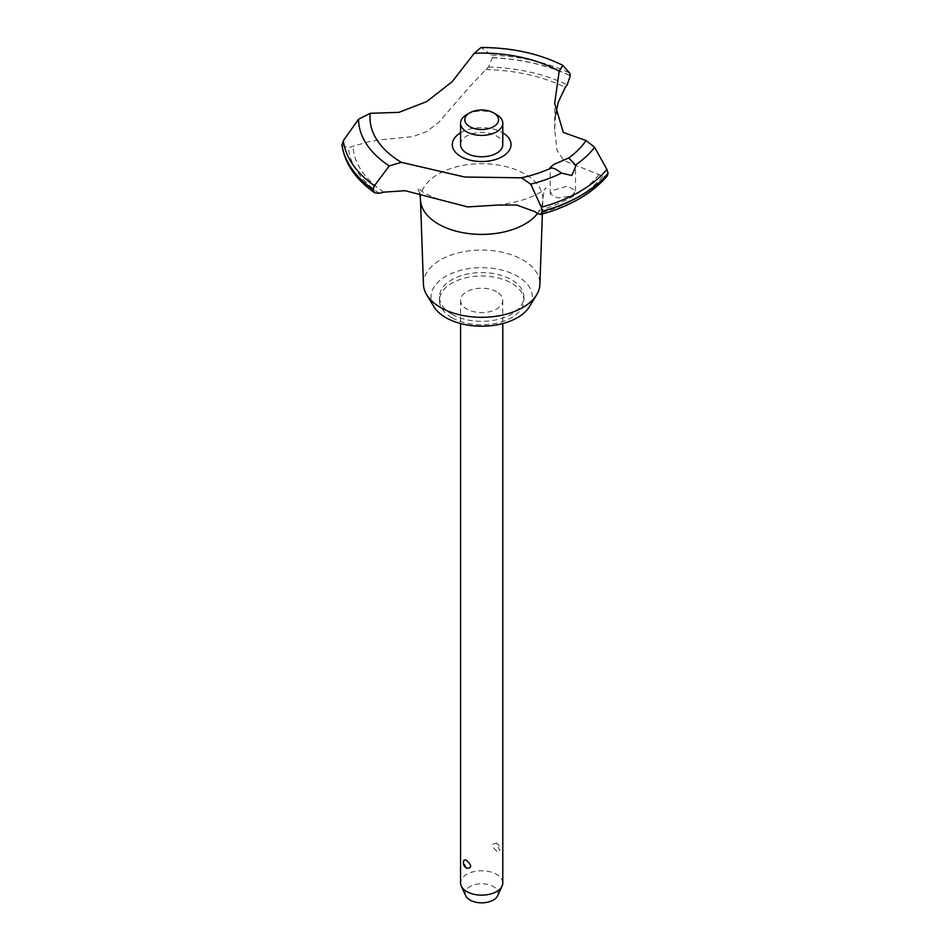 <?xml version="1.0" encoding="UTF-8"?>
<svg xmlns="http://www.w3.org/2000/svg" width="950" height="950" viewBox="0 0 950 950"><rect width="100%" height="100%" fill="white"/><g stroke="black" fill="none" stroke-linecap="round" stroke-linejoin="round"><path stroke-width="0.71" stroke-dasharray="4.75 3.56" d="M451.82 314.189A42.216 24.379 180 0 1 439.458 296.946A42.216 24.379 180 0 1 465.524 274.431A42.216 24.379 180 0 1 511.527 279.716A42.216 24.379 180 0 1 523.889 296.946A42.216 24.379 180 0 1 497.836 319.473A42.216 24.379 180 0 1 451.82 314.189M451.82 317.633A42.216 24.379 180 0 1 439.458 300.402A42.216 24.379 180 0 1 465.524 277.875A42.216 24.379 180 0 1 511.527 283.159A42.216 24.379 180 0 1 523.889 300.402A42.216 24.379 180 0 1 497.836 322.917A42.216 24.379 180 0 1 451.82 317.633M423.451 284.382A58.235 33.618 180 0 1 458.838 252.759A58.235 33.618 180 0 1 522.856 259.92A58.235 33.618 180 0 1 539.897 284.382M433.841 306.589A50.659 29.248 180 0 1 454.729 272.175A50.659 29.248 180 0 1 517.501 276.272A50.659 29.248 180 0 1 529.506 306.589M420.458 199.061A61.216 35.34 180 0 1 458.244 166.404A61.216 35.34 180 0 1 524.958 174.064A61.216 35.34 180 0 1 542.889 199.061A61.216 35.34 180 0 1 542.878 199.773A61.216 35.34 180 0 1 537.569 213.465M341.964 145.196L348.448 147.879A422.18 243.746 0 0 0 352.973 146.252L369.384 141.609L380.499 139.792L412.989 136.622L426.835 131.433L439.221 121.814L468.469 88.053L485.747 69.599A422.18 243.746 0 0 0 488.561 66.987L492.456 57.772L491.637 55.088L481.056 47.5M571.829 195.961L575.534 190.914L567.649 186.058L553.921 190.071L550.204 193.931L557.876 197.956L571.829 195.961M496.601 291.781A21.114 12.184 0 0 0 473.599 289.132A21.114 12.184 0 0 0 460.56 300.402A21.114 12.184 0 0 0 466.747 309.011A21.114 12.184 0 0 0 489.749 311.659A21.114 12.184 0 0 0 502.787 300.402A21.114 12.184 0 0 0 496.601 291.781M496.601 843.315L496.256 843.137A6.329 6.329 0 0 1 499.712 850.594L496.601 843.315C491.376 843.446 491.376 846.011 496.601 851.022C498.643 852.221 499.724 851.734 499.831 849.573M502.787 882.954A21.114 12.184 0 0 0 496.601 874.344A21.114 12.184 0 0 0 473.599 871.696A21.114 12.184 0 0 0 460.56 882.954M466.747 868.264L463.517 861.994M465.726 895.755A16.494 9.524 180 0 1 473.433 885.044A16.494 9.524 180 0 1 493.347 886.564A16.494 9.524 180 0 1 497.622 895.755M466.747 114.594A21.114 12.184 180 0 1 496.601 114.594M460.56 144.59A21.114 12.184 180 0 1 473.599 133.333A21.114 12.184 180 0 1 496.601 135.969A21.114 12.184 180 0 1 502.787 144.59M460.56 132.81A29.355 16.946 180 0 1 460.916 132.608A29.355 16.946 180 0 1 502.787 132.81M555.619 114.974L554.669 129.651L556.997 150.219L563.872 160.586L598.975 174.574A132.988 76.784 0 0 0 602.633 176.391L607.276 175.881M492.456 57.641A140.161 80.928 180 0 1 570.321 75.632M492.456 57.772A140.161 80.928 180 0 1 570.321 75.774M485.747 69.599A128.761 74.338 180 0 1 565.25 87.353M383.717 192.161A128.761 74.338 180 0 1 352.973 146.252M602.633 176.391A133.404 77.021 180 0 1 537.961 213.738M598.975 174.574A128.761 74.338 180 0 1 534.803 211.624M379.299 193.289A133.404 77.021 180 0 1 348.448 147.879M482.196 47.844A123.144 71.096 180 0 1 563.041 65.574M491.637 55.088A138.7 80.073 180 0 1 569.632 73.043M488.561 66.987A133.404 77.021 180 0 1 567.221 84.799M439.458 296.946L439.458 300.402M419.769 193.325L417.525 188.029L424.401 193.123L436.893 198.752M575.534 190.914L575.534 166.82M460.56 300.402L460.56 323.534M502.787 300.402L502.787 323.534M550.204 193.931L550.204 167.449M497.123 205.069C534.862 200.961 547.996 186.556 545.822 188.029C544.659 188.717 543.685 192.399 542.889 199.061M554.669 129.651L554.669 103.36M542.379 214.011L542.878 199.773M523.889 296.946L523.889 300.402"/><path stroke-width="1.43" d="M542.379 214.011L539.897 284.382A58.235 33.618 180 0 1 536.655 294.785A58.235 33.618 180 0 1 440.503 307.468A58.235 33.618 180 0 1 426.692 294.785A58.235 33.618 180 0 1 423.451 284.382L420.47 199.773A61.216 35.34 180 0 1 420.458 199.061L419.769 193.325M536.655 294.785L529.506 306.589A50.659 29.248 180 0 1 445.847 317.633A50.659 29.248 180 0 1 433.841 306.589L426.692 294.785M537.569 213.465A61.216 35.34 180 0 1 524.958 224.046A61.216 35.34 180 0 1 438.389 224.046A61.216 35.34 180 0 1 420.47 199.773M474.287 53.248A111.673 64.469 180 0 1 559.194 71.179L562.744 65.324C539.066 53.532 511.836 47.583 481.056 47.5L474.287 53.248L452.283 81.581L426.835 101.555L399 112.337L370.251 113.311L358.542 119.237L343.33 140.707L341.964 145.196C344.803 163.531 355.704 179.396 374.668 192.779L373.101 189.632L374.431 185.737L389.251 165.917L401.304 162.331L464.669 177.021L521.455 177.816L530.729 184.146A123.144 71.096 180 0 0 561.474 173.078C556.356 169.159 552.829 167.533 550.905 168.209M562.744 65.324L569.632 73.043L570.321 75.632L567.221 84.799A132.988 76.784 0 0 0 565.25 87.353L558.232 102.303L555.619 114.974M540.645 214.486C570.071 206.304 592.289 193.444 607.276 175.881L608.071 173.292A140.161 80.928 180 0 1 580.783 195.534A140.161 80.928 180 0 1 542.248 211.292L540.645 214.486L537.961 213.738A132.988 76.784 0 0 0 534.803 211.624L516.741 205.034L497.123 205.081L467.697 206.922L405.116 190.701L383.717 192.149A132.988 76.784 0 0 0 379.299 193.289L374.668 192.779M608.071 173.422A140.161 80.928 180 0 1 580.783 195.676A140.161 80.928 180 0 1 542.248 211.434M521.455 177.816A111.673 64.469 180 0 0 551.629 167.829L550.204 167.449L553.921 164.398L568.706 157.961L575.462 165.003L575.534 166.82L571.829 175.477L561.474 173.078M530.717 184.146L541.346 207.254L542.248 211.292M460.56 323.534L460.56 882.954A21.114 12.184 0 0 0 461.272 886.101A21.114 12.184 0 0 0 466.747 891.575A21.114 12.184 0 0 0 487.148 894.734A21.114 12.184 0 0 0 502.075 886.101A21.114 12.184 0 0 0 502.787 882.954L502.787 323.534M463.517 861.994L463.636 860.985A6.329 6.329 0 0 0 467.091 868.443L466.747 868.264C471.972 868.134 471.972 865.569 466.747 860.557C464.704 859.358 463.624 859.845 463.517 861.994M502.075 886.101L497.622 895.755A16.494 9.524 180 0 1 485.961 902.5A16.494 9.524 180 0 1 470.012 900.042A16.494 9.524 180 0 1 465.726 895.755L461.272 886.101M493.62 112.872A16.886 9.749 0 0 0 469.728 112.872A16.886 9.749 0 0 0 469.728 126.659A16.886 9.749 0 0 0 493.62 126.659A16.886 9.749 0 0 0 493.62 112.872L496.601 114.594L493.62 112.872M496.601 114.594L496.601 114.594A21.114 12.184 180 0 1 502.787 123.215A21.114 12.184 180 0 1 489.749 134.472A21.114 12.184 180 0 1 466.747 131.836A21.114 12.184 180 0 1 460.56 123.215A21.114 12.184 180 0 1 466.747 114.594L469.728 112.872M502.787 123.215L502.787 144.59A21.114 12.184 180 0 1 489.749 155.848A21.114 12.184 180 0 1 466.747 153.211A21.114 12.184 180 0 1 460.56 144.59L460.56 123.215M608.071 173.292L606.884 169.409L594.617 147.25L586.019 140.541L563.314 132.394L554.669 103.36L559.194 71.179M401.304 162.331A111.673 64.469 180 0 1 370.251 113.311M586.019 140.541A111.673 64.469 180 0 1 568.706 157.961M502.787 132.81A29.355 16.946 180 0 1 502.431 156.572A29.355 16.946 180 0 1 461.094 156.679A29.355 16.946 180 0 1 460.56 132.81M373.101 189.632A140.161 80.928 180 0 1 341.929 144.685M373.101 189.501A140.161 80.928 180 0 1 341.929 144.542M606.884 169.409A138.7 80.073 180 0 1 579.749 191.579A138.7 80.073 180 0 1 541.346 207.254M594.617 147.25A123.144 71.096 180 0 1 575.462 165.003M374.431 185.737A138.7 80.073 180 0 1 343.33 140.707M389.251 165.917A123.144 71.096 180 0 1 358.542 119.237"/></g></svg>
